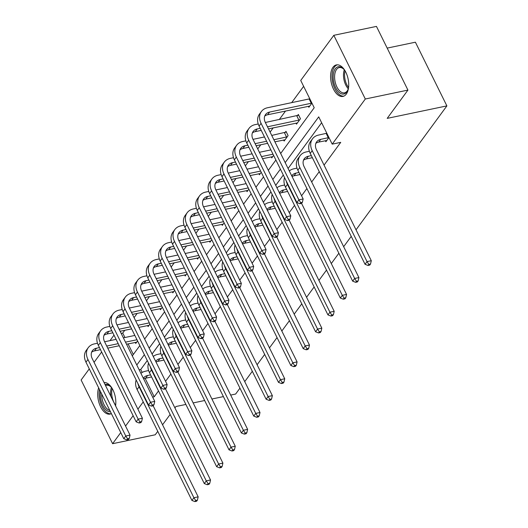<?xml version="1.0" encoding="UTF-8"?>
<svg xmlns="http://www.w3.org/2000/svg" width="528" height="528" viewBox="0 0 528 528"><rect width="100%" height="100%" fill="white"/><g stroke="black" fill="none" stroke-linecap="round" stroke-linejoin="round"><path stroke-width="0.79" d="M346.289 94.096A16.097 8.633 78.2 0 1 342.949 96.426A16.097 8.633 78.2 0 1 332.152 85.906A16.097 8.633 78.2 0 1 333.016 67.241A16.097 8.633 78.2 0 1 336.362 64.911A16.097 8.633 78.2 0 1 347.16 75.438A16.097 8.633 78.2 0 1 346.289 94.096M111.382 413.602A16.097 8.633 78.2 0 1 110.062 414.097A16.097 8.633 78.2 0 1 100.069 405.656A16.097 8.633 78.2 0 1 98.65 387.842M104.029 382.496A16.097 8.633 78.2 0 1 112.952 389.902A16.097 8.633 78.2 0 1 115.586 405.88M387.176 48.101L415.397 42.2L446.879 105.897L356.024 229.825M157.766 431.323L155.225 434.788L112.603 443.698L81.121 380.002L89.278 368.874M94.07 362.34L101.647 352.011M109.982 340.639L114.008 335.141M124.78 330.297L122.74 333.082L121.176 333.406M303.633 86.335L291.628 102.716M285.536 111.025L279.259 119.579M273.167 127.895L270.098 132.086M260.799 144.758L257.73 148.949M248.437 161.627L245.362 165.818M236.069 178.49L233 182.681M223.707 195.36L220.631 199.551M211.339 212.23L208.27 216.421M198.977 229.093L195.901 233.284M186.608 245.962L183.533 250.153M174.24 262.832L171.171 267.023M161.878 279.695L158.803 283.886M149.51 296.564L146.441 300.755M137.148 313.434L134.072 317.618M280.672 153.483L314.213 107.738L300.729 80.447L333.821 35.31L365.303 99.007L332.211 144.144L318.721 116.86L285.186 162.611M365.303 99.007L407.933 90.097L376.451 26.4L333.821 35.31M351.239 236.359L343.662 246.695M338.87 253.229L331.294 263.558M326.502 270.092L318.932 280.427M314.14 286.961L306.563 297.29M301.772 303.831L294.195 314.16M289.41 320.694L281.833 331.03M277.042 337.564L269.465 347.893M264.673 354.427L257.103 364.762M252.311 371.296L244.735 381.632M239.943 388.166L235.633 394.046L230.683 395.083M321.631 122.74L288.09 168.491M283.298 175.025L275.722 185.361M270.937 191.895L263.36 202.224M258.568 208.765L250.991 219.094M246.2 225.628L238.63 235.963M233.838 242.497L226.261 252.826M221.47 259.36L213.893 269.696M209.108 276.23L201.531 286.565M196.739 293.099L189.163 303.428M184.371 309.962L176.801 320.298M172.009 326.832L164.432 337.161M159.641 343.702L152.071 354.031M147.279 360.565L140.732 369.488L142.197 372.445M145.108 378.338L154.222 396.779L158.506 390.931M165.554 381.315L170.867 374.062M177.916 364.452L183.236 357.199M190.285 347.582L195.604 340.329M202.653 330.713L207.966 323.459M215.015 313.85L220.334 306.596M227.383 296.98L232.696 289.727M239.745 280.111L245.065 272.864M252.113 263.248L257.433 255.994M264.475 246.378L269.795 239.125M276.844 229.515L282.163 222.262M289.212 212.645L294.525 205.392M301.574 195.776L306.893 188.522M311.685 181.988L319.255 171.659M324.047 165.125L340.732 142.362L332.211 144.144M325.373 140.686L325.888 141.722L328.951 137.544L320.727 139.366A10.322 7.847 36.2 0 0 316.655 141.874A10.322 7.847 36.2 0 0 316.457 149.754L371.29 260.707L370.524 264.02L368.815 264.376L368.023 265.459L369.732 265.102L370.524 264.02M407.933 90.097L387.202 118.371L446.879 105.897M154.222 396.779L152.651 397.102M143.233 401.914L137.914 409.167M133.122 415.701L125.552 426.037M120.76 432.571L112.603 443.698M185.882 404.441L175.956 406.514L174.926 407.926M170.135 414.46L162.558 424.789M193.156 402.923L204.646 400.521M211.919 399.003L223.41 396.601M132.284 355.892L139.861 345.563M144.652 339.022L152.229 328.693M157.014 322.159L164.591 311.824M169.382 305.29L176.959 294.961M181.751 288.427L189.321 278.091M194.113 271.557L201.689 261.221M206.481 254.687L214.051 244.358M218.843 237.824L226.42 227.489M231.211 220.955L238.788 210.626M243.58 204.085L251.15 193.756M255.941 187.222L263.518 176.887M268.31 170.353L275.88 160.024M280.394 169.145L272.818 179.48M268.026 186.014L260.449 196.343M255.658 202.877L248.087 213.213M243.296 219.747L235.719 230.076M230.927 236.617L223.357 246.946M218.566 253.48L210.989 263.815M206.197 270.349L198.62 280.678M193.835 287.212L186.259 297.548M181.467 304.082L173.89 314.417M169.099 320.951L161.528 331.28M156.737 337.814L149.16 348.15M144.368 354.684L136.792 365.013M122.74 333.082L124.931 337.511M128.08 343.893L133.32 354.486M311.929 103.118L308.873 107.29L308.359 106.253M297.449 115.665L298.34 114.451L300.465 118.754L296.505 124.159L295.99 123.123M285.087 132.528L285.978 131.314L288.103 135.623L284.137 141.029L283.628 139.986M273.603 155.404L271.775 157.892L271.26 156.856M261.235 172.267L259.406 174.761L258.898 173.725M248.866 189.136L247.045 191.631L246.53 190.588M236.504 206.006L234.676 208.494L234.161 207.458M224.136 222.869L222.308 225.364L221.8 224.327M211.774 239.738L209.946 242.227L209.431 241.19M199.406 256.608L197.578 259.096L197.069 258.06M187.037 273.471L185.216 275.966L184.701 274.93M174.676 290.341L172.847 292.829L172.333 291.793M162.307 307.204L160.479 309.698L159.971 308.662M149.945 324.073L148.117 326.568L147.602 325.525M137.577 340.943L135.749 343.431L135.241 342.395M140.732 369.488L139.168 369.818M150.572 374.887L147.609 375.507A10.322 7.847 36.2 0 0 143.537 378.015A10.322 7.847 36.2 0 0 143.352 378.286M151.602 376.959L145.622 378.213A10.322 7.847 36.2 0 0 143.662 378.913M140.91 373.342A15.477 11.768 -143.8 0 1 145.477 371.204L148.606 370.55M153.166 405.788L198.172 496.848L197.399 500.161L195.697 500.518L194.905 501.6L196.607 501.244L197.399 500.161M194.905 501.6L191.928 500.438L137.089 389.492A15.477 11.768 -143.8 0 1 136.171 379.982M191.928 500.438L193.908 497.739L139.075 386.786A15.477 11.768 -143.8 0 1 137.874 383.42M195.697 500.518L193.908 497.739L198.172 496.848M126.773 439.87L128.476 439.514L129.268 438.431L127.565 438.788L126.773 439.87L123.79 438.709L125.77 436.003L87.952 359.482A15.477 11.768 -143.8 0 1 88.262 347.662A15.477 11.768 -143.8 0 1 94.36 343.9L97.489 343.246M104.597 341.761L116.094 339.359M123.361 337.841L134.858 335.438M136.64 342.217L126.515 344.216M119.249 345.734L107.752 348.137M100.485 349.661L94.505 350.909A10.322 7.847 36.2 0 0 91.621 352.202M136.983 339.742L125.492 342.144M118.219 343.662L106.729 346.064M99.455 347.582L96.485 348.203A10.322 7.847 36.2 0 0 92.42 350.711A10.322 7.847 36.2 0 0 92.215 358.591L130.033 435.112L129.268 438.431M123.79 438.709L85.972 362.188A15.477 11.768 -143.8 0 1 86.275 350.361L88.262 347.662M127.565 438.788L125.77 436.003L130.033 435.112M162.941 358.017L159.971 358.637A10.322 7.847 36.2 0 0 155.905 361.145A10.322 7.847 36.2 0 0 155.72 361.416M163.964 360.096L157.991 361.343A10.322 7.847 36.2 0 0 156.031 362.043M153.272 356.473A15.477 11.768 -143.8 0 1 157.846 354.334L160.974 353.681M165.528 388.918L210.533 479.978L209.768 483.298L208.065 483.655L207.273 484.73L208.976 484.374L209.768 483.298M207.273 484.73L204.29 483.575L149.457 372.623A15.477 11.768 -143.8 0 1 148.533 363.112M204.29 483.575L206.27 480.869L151.437 369.923A15.477 11.768 -143.8 0 1 150.236 366.557M208.065 483.655L206.27 480.869L210.533 479.978M175.309 341.154L172.339 341.774A10.322 7.847 36.2 0 0 168.267 344.282A10.322 7.847 36.2 0 0 168.082 344.546M176.332 343.226L170.359 344.474A10.322 7.847 36.2 0 0 168.392 345.18M165.64 339.603A15.477 11.768 -143.8 0 1 170.207 337.471L173.342 336.818M177.896 372.049L222.902 463.109L222.136 466.429L220.427 466.785L219.635 467.867L221.344 467.511L222.136 466.429M219.635 467.867L216.658 466.706L161.819 355.753A15.477 11.768 -143.8 0 1 160.901 346.243M216.658 466.706L218.638 464L163.805 353.054A15.477 11.768 -143.8 0 1 162.604 349.688M220.427 466.785L218.638 464L222.902 463.109M139.135 423.001L140.844 422.644L141.636 421.562L139.927 421.918L139.135 423.001L136.158 421.839L138.138 419.14L100.32 342.619A15.477 11.768 -143.8 0 1 100.624 330.792A15.477 11.768 -143.8 0 1 106.729 327.037L109.857 326.377M116.965 324.892L128.462 322.489M135.729 320.971L147.226 318.569M149.008 325.354L138.884 327.353M131.611 328.871L120.12 331.274M112.847 332.792L106.874 334.039A10.322 7.847 36.2 0 0 103.99 335.333M149.351 322.872L137.854 325.274M130.588 326.792L119.09 329.195M111.824 330.719L108.854 331.34A10.322 7.847 36.2 0 0 104.788 333.841A10.322 7.847 36.2 0 0 104.584 341.728L142.402 418.249L141.636 421.562M136.158 421.839L98.34 345.319A15.477 11.768 -143.8 0 1 98.644 333.498L100.624 330.792M139.927 421.918L138.138 419.14L142.402 418.249M151.503 406.131L153.206 405.775L153.998 404.699L152.295 405.049L151.503 406.131L148.52 404.976L150.506 402.27L112.688 325.75A15.477 11.768 -143.8 0 1 112.992 313.922A15.477 11.768 -143.8 0 1 119.09 310.167L122.219 309.514M129.334 308.029L140.824 305.626M148.097 304.108L159.588 301.706M161.37 308.484L151.246 310.484M143.979 312.002L132.482 314.404M125.215 315.922L119.236 317.176A10.322 7.847 36.2 0 0 116.351 318.47M161.713 306.009L150.223 308.411M142.949 309.929L131.459 312.332M124.186 313.85L121.222 314.47A10.322 7.847 36.2 0 0 117.15 316.978A10.322 7.847 36.2 0 0 116.945 324.859L154.763 401.379L153.998 404.699M148.52 404.976L110.702 328.456A15.477 11.768 -143.8 0 1 111.005 316.628L112.992 313.922M152.295 405.049L150.506 402.27L154.763 401.379M110.471 411.761A13.933 7.471 78.2 0 1 106.372 410.183A13.933 7.471 78.2 0 1 100.492 391.571M105.013 384.483A13.933 7.471 78.2 0 1 109.897 385.922A13.933 7.471 78.2 0 1 110.576 386.549A13.933 7.471 78.2 0 1 112.339 388.74M110.92 386.905A12.896 6.917 -101.8 0 0 110.616 386.641A12.896 6.917 -101.8 0 0 106.346 385.249A12.896 6.917 -101.8 0 0 105.527 385.519M101.726 394.06A12.896 6.917 -101.8 0 0 107.356 409.108A12.896 6.917 -101.8 0 0 109.824 410.447M99.535 389.624A15.992 8.58 -101.8 0 0 106.108 411.979A15.992 8.58 -101.8 0 0 111.052 413.767M104.518 382.483A15.992 8.58 -101.8 0 0 104.095 382.628M115.711 404.897A13.933 7.471 78.2 0 1 115.54 405.781M348.599 87.232A13.933 7.471 78.2 0 1 347.866 89.945A13.933 7.471 78.2 0 1 339.26 92.519A13.933 7.471 78.2 0 1 333.373 73.973A13.933 7.471 78.2 0 1 342.784 68.257A13.933 7.471 78.2 0 1 343.464 68.884A13.933 7.471 78.2 0 1 345.22 71.075M343.807 69.241A12.896 6.917 -101.8 0 0 343.504 68.977A12.896 6.917 -101.8 0 0 339.233 67.584A12.896 6.917 -101.8 0 0 334.62 77.84A12.896 6.917 -101.8 0 0 340.237 91.443A12.896 6.917 -101.8 0 0 344.513 92.836A12.896 6.917 -101.8 0 0 348.038 89.483M337.405 64.819A15.992 8.58 -101.8 0 0 332.046 77.774A15.992 8.58 -101.8 0 0 338.996 94.314A15.992 8.58 -101.8 0 0 343.939 96.103M187.671 324.284L184.701 324.905A10.322 7.847 36.2 0 0 180.635 327.413A10.322 7.847 36.2 0 0 180.451 327.683M188.694 326.357L182.721 327.611A10.322 7.847 36.2 0 0 180.761 328.31M178.009 322.74A15.477 11.768 -143.8 0 1 182.576 320.602L185.704 319.948M190.265 355.186L235.264 446.246L234.498 449.559L232.795 449.915L232.003 450.998L233.706 450.641L234.498 449.559M232.003 450.998L229.02 449.836L174.187 338.89A15.477 11.768 -143.8 0 1 173.27 329.38M229.02 449.836L231.007 447.137L176.167 336.184A15.477 11.768 -143.8 0 1 174.966 332.818M232.795 449.915L231.007 447.137L235.264 446.246M163.865 389.268L165.574 388.912L166.366 387.829L164.657 388.186L163.865 389.268L160.888 388.106L162.868 385.4L125.05 308.88A15.477 11.768 -143.8 0 1 125.354 297.059A15.477 11.768 -143.8 0 1 131.459 293.297L134.587 292.644M141.695 291.159L153.193 288.757M160.459 287.239L171.956 284.836M173.738 291.614L163.614 293.614M156.341 295.139L144.85 297.541M137.577 299.059L131.604 300.307A10.322 7.847 36.2 0 0 128.72 301.6M174.082 289.139L162.584 291.542M155.318 293.06L143.821 295.462M136.554 296.98L133.584 297.601A10.322 7.847 36.2 0 0 129.518 300.109A10.322 7.847 36.2 0 0 129.314 307.989L167.132 384.509L166.366 387.829M160.888 388.106L123.07 311.586A15.477 11.768 -143.8 0 1 123.374 299.759L125.354 297.059M164.657 388.186L162.868 385.4L167.132 384.509M200.039 307.421L197.069 308.042A10.322 7.847 36.2 0 0 193.004 310.543A10.322 7.847 36.2 0 0 192.812 310.814M201.062 309.494L195.089 310.741A10.322 7.847 36.2 0 0 193.123 311.441M190.37 305.87A15.477 11.768 -143.8 0 1 194.944 303.732L198.073 303.079M202.627 338.316L247.632 429.376L246.866 432.696L245.157 433.052L244.365 434.128L246.074 433.772L246.866 432.696M244.365 434.128L241.388 432.973L186.556 322.021A15.477 11.768 -143.8 0 1 185.632 312.51M241.388 432.973L243.368 430.267L188.536 319.321A15.477 11.768 -143.8 0 1 187.334 315.955M245.157 433.052L243.368 430.267L247.632 429.376M176.233 372.398L177.936 372.042L178.728 370.96L177.025 371.316L176.233 372.398L173.257 371.237L175.237 368.537L137.419 292.017A15.477 11.768 -143.8 0 1 137.722 280.19A15.477 11.768 -143.8 0 1 143.821 276.434L146.956 275.781M154.064 274.289L165.554 271.894M172.828 270.369L184.318 267.967M186.107 274.751L175.976 276.751M168.709 278.269L157.212 280.672M149.945 282.19L143.972 283.437A10.322 7.847 36.2 0 0 141.082 284.737M186.45 272.27L174.953 274.672M167.686 276.197L156.189 278.599M148.922 280.117L145.952 280.738A10.322 7.847 36.2 0 0 141.88 283.239A10.322 7.847 36.2 0 0 141.682 291.126L179.5 367.646L178.728 370.96M173.257 371.237L135.432 294.716A15.477 11.768 -143.8 0 1 135.742 282.896L137.722 280.19M177.025 371.316L175.237 368.537L179.5 367.646M212.401 290.552L209.438 291.172A10.322 7.847 36.2 0 0 205.366 293.68A10.322 7.847 36.2 0 0 205.181 293.944M213.431 292.624L207.451 293.872A10.322 7.847 36.2 0 0 205.491 294.578M202.739 289.007A15.477 11.768 -143.8 0 1 207.306 286.869L210.434 286.216M214.995 321.453L260 412.513L259.228 415.826L257.525 416.183L256.733 417.265L258.436 416.909L259.228 415.826M256.733 417.265L253.757 416.104L198.917 305.158A15.477 11.768 -143.8 0 1 198 295.647M253.757 416.104L255.737 413.404L200.897 302.452A15.477 11.768 -143.8 0 1 199.703 299.086M257.525 416.183L255.737 413.404L260 412.513M188.602 355.529L190.304 355.172L191.096 354.097L189.394 354.453L188.602 355.529L185.618 354.374L187.598 351.668L149.78 275.147A15.477 11.768 -143.8 0 1 150.084 263.327A15.477 11.768 -143.8 0 1 156.189 259.565L159.317 258.911M166.426 257.426L177.923 255.024M185.189 253.506L196.687 251.104M198.469 257.882L188.344 259.882M181.078 261.4L169.58 263.802M162.314 265.32L156.334 266.574A10.322 7.847 36.2 0 0 153.45 267.868M198.812 255.407L187.321 257.809M180.048 259.327L168.557 261.73M161.284 263.248L158.314 263.868A10.322 7.847 36.2 0 0 154.249 266.376A10.322 7.847 36.2 0 0 154.044 274.256L191.862 350.777L191.096 354.097M185.618 354.374L147.8 277.853A15.477 11.768 -143.8 0 1 148.104 266.026L150.084 263.327M189.394 354.453L187.598 351.668L191.862 350.777M224.77 273.682L221.8 274.303A10.322 7.847 36.2 0 0 217.734 276.811A10.322 7.847 36.2 0 0 217.543 277.081M225.793 275.761L219.82 277.009A10.322 7.847 36.2 0 0 217.859 277.708M215.101 272.138A15.477 11.768 -143.8 0 1 219.674 269.999L222.803 269.346M227.357 304.583L272.362 395.644L271.597 398.957L269.894 399.313L269.102 400.396L270.805 400.039L271.597 398.957M269.102 400.396L266.119 399.234L211.286 288.288A15.477 11.768 -143.8 0 1 210.362 278.777M266.119 399.234L268.099 396.535L213.266 285.582A15.477 11.768 -143.8 0 1 212.065 282.223M269.894 399.313L268.099 396.535L272.362 395.644M200.963 338.666L202.666 338.309L203.465 337.227L201.755 337.583L200.963 338.666L197.987 337.504L199.967 334.805L162.149 258.284A15.477 11.768 -143.8 0 1 162.452 246.457A15.477 11.768 -143.8 0 1 168.557 242.695L171.686 242.042M178.794 240.557L190.285 238.154M197.558 236.636L209.048 234.234M210.837 241.012L200.713 243.012M193.439 244.537L181.949 246.939M174.676 248.457L168.703 249.704A10.322 7.847 36.2 0 0 165.818 250.998M211.18 238.537L199.683 240.94M192.416 242.458L180.919 244.86M173.653 246.378L170.683 246.998A10.322 7.847 36.2 0 0 166.617 249.506A10.322 7.847 36.2 0 0 166.412 257.393L204.23 333.914L203.465 337.227M197.987 337.504L160.169 260.984A15.477 11.768 -143.8 0 1 160.472 249.163L162.452 246.457M201.755 337.583L199.967 334.805L204.23 333.914M237.131 256.819L234.168 257.44A10.322 7.847 36.2 0 0 230.096 259.941A10.322 7.847 36.2 0 0 229.911 260.212M238.161 258.892L232.181 260.139A10.322 7.847 36.2 0 0 230.221 260.839M227.469 255.268A15.477 11.768 -143.8 0 1 232.036 253.136L235.171 252.476M239.725 287.714L284.731 378.774L283.965 382.094L282.256 382.45L281.464 383.533L283.166 383.176L283.965 382.094M281.464 383.533L278.487 382.371L223.648 271.418A15.477 11.768 -143.8 0 1 222.73 261.908M278.487 382.371L280.467 379.665L225.634 268.719A15.477 11.768 -143.8 0 1 224.433 265.353M282.256 382.45L280.467 379.665L284.731 378.774M213.332 321.796L215.035 321.44L215.827 320.357L214.124 320.714L213.332 321.796L210.349 320.635L212.335 317.935L174.511 241.415A15.477 11.768 -143.8 0 1 174.821 229.588A15.477 11.768 -143.8 0 1 180.919 225.832L184.048 225.179M191.162 223.694L202.653 221.291M209.926 219.767L221.417 217.364M223.199 224.149L213.074 226.149M205.808 227.667L194.311 230.069M187.044 231.587L181.064 232.835A10.322 7.847 36.2 0 0 178.18 234.135M223.542 221.674L212.051 224.07M204.778 225.595L193.288 227.997M186.014 229.515L183.051 230.135A10.322 7.847 36.2 0 0 178.979 232.643A10.322 7.847 36.2 0 0 178.774 240.524L216.592 317.044L215.827 320.357M210.349 320.635L172.531 244.114A15.477 11.768 -143.8 0 1 172.834 232.294L174.821 229.588M214.124 320.714L212.335 317.935L216.592 317.044M249.5 239.95L246.53 240.57A10.322 7.847 36.2 0 0 242.464 243.078A10.322 7.847 36.2 0 0 242.279 243.349M250.523 242.022L244.55 243.276A10.322 7.847 36.2 0 0 242.59 243.976M239.837 238.405A15.477 11.768 -143.8 0 1 244.405 236.267L247.533 235.613M252.087 270.851L297.092 361.911L296.327 365.224L294.624 365.581L293.832 366.663L295.535 366.307L296.327 365.224M293.832 366.663L290.849 365.501L236.016 254.555A15.477 11.768 -143.8 0 1 235.092 245.045M290.849 365.501L292.835 362.802L237.996 251.849A15.477 11.768 -143.8 0 1 236.795 248.483M294.624 365.581L292.835 362.802L297.092 361.911M225.694 304.933L227.403 304.577L228.195 303.494L226.486 303.851L225.694 304.933L222.717 303.772L224.697 301.066L186.879 224.545A15.477 11.768 -143.8 0 1 187.183 212.725A15.477 11.768 -143.8 0 1 193.288 208.963L196.416 208.309M203.524 206.824L215.021 204.422M222.288 202.904L233.785 200.501M235.567 207.28L225.443 209.279M218.17 210.797L206.679 213.2M199.406 214.724L193.433 215.972A10.322 7.847 36.2 0 0 190.549 217.265M235.91 204.805L224.413 207.207M217.147 208.725L205.649 211.127M198.383 212.645L195.413 213.266A10.322 7.847 36.2 0 0 191.347 215.774A10.322 7.847 36.2 0 0 191.143 223.654L228.961 300.175L228.195 303.494M222.717 303.772L184.899 227.251A15.477 11.768 -143.8 0 1 185.203 215.424L187.183 212.725M226.486 303.851L224.697 301.066L228.961 300.175M261.868 223.08L258.898 223.7A10.322 7.847 36.2 0 0 254.826 226.208A10.322 7.847 36.2 0 0 254.641 226.479M262.891 225.159L256.918 226.406A10.322 7.847 36.2 0 0 254.951 227.106M252.199 221.536A15.477 11.768 -143.8 0 1 256.773 219.397L259.901 218.744M264.455 253.981L309.461 345.041L308.695 348.361L306.986 348.711L306.194 349.793L307.903 349.437L308.695 348.361M306.194 349.793L303.217 348.638L248.384 237.686A15.477 11.768 -143.8 0 1 247.46 228.175M303.217 348.638L305.197 345.932L250.364 234.98A15.477 11.768 -143.8 0 1 249.163 231.62M306.986 348.711L305.197 345.932L309.461 345.041M238.062 288.064L239.765 287.707L240.557 286.625L238.854 286.981L238.062 288.064L235.079 286.902L237.065 284.203L199.247 207.682A15.477 11.768 -143.8 0 1 199.551 195.855A15.477 11.768 -143.8 0 1 205.649 192.1L208.784 191.44M215.893 189.955L227.383 187.552M234.656 186.034L246.147 183.632M247.929 190.417L237.805 192.416M230.538 193.934L219.041 196.337M211.774 197.855L205.795 199.102A10.322 7.847 36.2 0 0 202.91 200.396M248.279 187.935L236.782 190.337M229.515 191.855L218.018 194.258M210.745 195.782L207.781 196.403A10.322 7.847 36.2 0 0 203.709 198.904A10.322 7.847 36.2 0 0 203.511 206.791L241.329 283.312L240.557 286.625M235.079 286.902L197.261 210.382A15.477 11.768 -143.8 0 1 197.571 198.561L199.551 195.855M238.854 286.981L237.065 284.203L241.329 283.312M274.23 206.217L271.26 206.837A10.322 7.847 36.2 0 0 267.194 209.339A10.322 7.847 36.2 0 0 267.01 209.609M275.26 208.289L269.28 209.537A10.322 7.847 36.2 0 0 267.32 210.236M264.568 204.666A15.477 11.768 -143.8 0 1 269.135 202.534L272.263 201.881M276.824 237.112L321.829 328.172L321.057 331.492L319.354 331.848L318.562 332.93L320.265 332.574L321.057 331.492M318.562 332.93L315.579 331.769L260.746 220.816A15.477 11.768 -143.8 0 1 259.829 211.306M315.579 331.769L317.566 329.063L262.726 218.117A15.477 11.768 -143.8 0 1 261.525 214.751M319.354 331.848L317.566 329.063L321.829 328.172M250.424 271.194L252.133 270.838L252.925 269.755L251.222 270.112L250.424 271.194L247.447 270.039L249.427 267.333L211.609 190.813A15.477 11.768 -143.8 0 1 211.913 178.985A15.477 11.768 -143.8 0 1 218.018 175.23L221.146 174.577M228.254 173.092L239.752 170.689M247.018 169.171L258.515 166.769M260.297 173.547L250.173 175.547M242.9 177.065L231.409 179.467M224.136 180.985L218.163 182.239A10.322 7.847 36.2 0 0 215.279 183.533M260.641 171.072L249.15 173.474M241.877 174.992L230.386 177.395M223.113 178.913L220.143 179.533A10.322 7.847 36.2 0 0 216.077 182.041A10.322 7.847 36.2 0 0 215.873 189.922L253.691 266.442L252.925 269.755M247.447 270.039L209.629 193.519A15.477 11.768 -143.8 0 1 209.933 181.691L211.913 178.985M251.222 270.112L249.427 267.333L253.691 266.442M286.598 189.347L283.628 189.968A10.322 7.847 36.2 0 0 279.563 192.476A10.322 7.847 36.2 0 0 279.371 192.746M287.621 191.42L281.648 192.674A10.322 7.847 36.2 0 0 279.682 193.373M276.929 187.803A15.477 11.768 -143.8 0 1 281.503 185.665L284.632 185.011M289.186 220.249L334.191 311.309L333.425 314.622L331.723 314.978L330.924 316.061L332.633 315.704L333.425 314.622M330.924 316.061L327.947 314.899L273.115 203.953A15.477 11.768 -143.8 0 1 272.191 194.443M327.947 314.899L329.927 312.2L275.095 201.247A15.477 11.768 -143.8 0 1 273.893 197.881M331.723 314.978L329.927 312.2L334.191 311.309M262.792 254.331L264.495 253.975L265.294 252.892L263.584 253.249L262.792 254.331L259.816 253.169L261.796 250.463L223.978 173.943A15.477 11.768 -143.8 0 1 224.281 162.122A15.477 11.768 -143.8 0 1 230.386 158.36L233.515 157.707M240.623 156.222L252.113 153.82M259.387 152.302L270.877 149.899M272.666 156.677L262.541 158.677M255.268 160.195L243.778 162.598M236.504 164.122L230.531 165.37A10.322 7.847 36.2 0 0 227.641 166.663M273.009 154.202L261.512 156.605M254.245 158.123L242.748 160.525M235.481 162.043L232.511 162.664A10.322 7.847 36.2 0 0 228.439 165.172A10.322 7.847 36.2 0 0 228.241 173.052L266.059 249.572L265.294 252.892M259.816 253.169L221.998 176.649A15.477 11.768 -143.8 0 1 222.301 164.822L224.281 162.122M263.584 253.249L261.796 250.463L266.059 249.572M298.96 172.478L295.997 173.098A10.322 7.847 36.2 0 0 291.925 175.606A10.322 7.847 36.2 0 0 291.74 175.877M299.99 174.557L294.01 175.804A10.322 7.847 36.2 0 0 292.05 176.504M289.298 170.933A15.477 11.768 -143.8 0 1 293.865 168.795L296.993 168.142M301.554 203.379L346.559 294.439L345.794 297.759L344.084 298.115L343.292 299.191L344.995 298.835L345.794 297.759M343.292 299.191L340.316 298.036L285.476 187.084A15.477 11.768 -143.8 0 1 284.559 177.573M340.316 298.036L342.296 295.33L287.463 184.384A15.477 11.768 -143.8 0 1 286.262 181.018M344.084 298.115L342.296 295.33L346.559 294.439M275.161 237.461L276.863 237.105L277.655 236.023L275.953 236.379L275.161 237.461L272.177 236.3L274.164 233.6L236.339 157.08A15.477 11.768 -143.8 0 1 236.65 145.253A15.477 11.768 -143.8 0 1 242.748 141.497L245.876 140.844M252.985 139.352L264.482 136.95M271.748 135.432L286.334 132.04M285.028 139.814L274.903 141.814M267.637 143.332L256.139 145.735M248.873 147.253L242.893 148.5A10.322 7.847 36.2 0 0 240.009 149.8M287.212 136.838L273.88 139.735M266.607 141.26L255.116 143.656M247.843 145.18L244.873 145.801A10.322 7.847 36.2 0 0 240.808 148.302A10.322 7.847 36.2 0 0 240.603 156.189L278.421 232.709L277.655 236.023M272.177 236.3L234.359 159.779A15.477 11.768 -143.8 0 1 234.663 147.959L236.65 145.253M275.953 236.379L274.164 233.6L278.421 232.709M286.579 137.082L284.447 132.779M311.329 155.615L308.359 156.235A10.322 7.847 36.2 0 0 304.293 158.743A10.322 7.847 36.2 0 0 304.088 166.624L358.921 277.576L358.156 280.889L356.453 281.246L355.661 282.328L357.364 281.972L358.156 280.889M312.352 157.687L306.379 158.935A10.322 7.847 36.2 0 0 303.494 160.235M355.661 282.328L352.678 281.167L354.658 278.467L299.825 167.515A15.477 11.768 -143.8 0 1 300.128 155.687A15.477 11.768 -143.8 0 1 306.233 151.932L309.362 151.279M352.678 281.167L297.845 170.214A15.477 11.768 -143.8 0 1 298.148 158.393L300.128 155.687M356.453 281.246L354.658 278.467L358.921 277.576M287.522 220.592L289.232 220.235L290.024 219.16L288.314 219.516L287.522 220.592L284.546 219.437L286.526 216.731L248.708 140.21A15.477 11.768 -143.8 0 1 249.011 128.39A15.477 11.768 -143.8 0 1 255.116 124.628L258.245 123.974M265.353 122.489L298.696 115.177M297.396 122.945L268.508 128.865M261.235 130.383L255.262 131.637A10.322 7.847 36.2 0 0 252.377 132.931M299.581 119.968L267.478 126.793M260.212 128.311L257.242 128.931A10.322 7.847 36.2 0 0 253.176 131.439A10.322 7.847 36.2 0 0 252.971 139.319L290.789 215.84L290.024 219.16M284.546 219.437L246.728 142.916A15.477 11.768 -143.8 0 1 247.031 131.089L249.011 128.39M288.314 219.516L286.526 216.731L290.789 215.84M298.94 120.219L296.815 115.916M326.779 140.507L318.747 142.072A10.322 7.847 36.2 0 0 315.856 143.365M368.023 265.459L365.046 264.297L367.026 261.598L312.193 150.645A15.477 11.768 -143.8 0 1 312.497 138.824A15.477 11.768 -143.8 0 1 318.602 135.062L326.819 133.234M365.046 264.297L310.213 153.351A15.477 11.768 -143.8 0 1 310.517 141.524L312.497 138.824M368.815 264.376L367.026 261.598L371.29 260.707M328.324 137.782L326.198 133.478M299.891 203.729L301.594 203.372L302.386 202.29L300.683 202.646L299.891 203.729L296.908 202.567L298.894 199.861L261.076 123.347A15.477 11.768 -143.8 0 1 261.38 111.52A15.477 11.768 -143.8 0 1 267.478 107.758L309.797 98.802M309.758 106.075L267.623 114.767A10.322 7.847 36.2 0 0 264.739 116.061M311.929 103.105L269.61 112.061A10.322 7.847 36.2 0 0 265.538 114.569A10.322 7.847 36.2 0 0 265.333 122.456L303.158 198.97L302.386 202.29M296.908 202.567L259.09 126.047A15.477 11.768 -143.8 0 1 259.393 114.22L261.38 111.52M300.683 202.646L298.894 199.861L303.158 198.97M311.309 103.349L309.184 99.046M145.622 378.213L147.609 375.507M137.089 389.492L139.075 386.786M94.505 350.909L96.485 348.203M85.972 362.188L87.952 359.482M157.991 361.343L159.971 358.637M149.457 372.623L151.437 369.923M170.359 344.474L172.339 341.774M161.819 355.753L163.805 353.054M106.874 334.039L108.854 331.34M98.34 345.319L100.32 342.619M119.236 317.176L121.222 314.47M110.702 328.456L112.688 325.75M110.906 396.409A12.896 6.917 78.2 0 1 111.415 387.479M112.18 388.509A12.474 6.692 -101.8 0 0 115.665 405.174M348.262 88.763A12.896 6.917 78.2 0 1 344.296 69.815M345.068 70.844A12.474 6.692 -101.8 0 0 348.553 87.503M182.721 327.611L184.701 324.905M174.187 338.89L176.167 336.184M131.604 300.307L133.584 297.601M123.07 311.586L125.05 308.88M195.089 310.741L197.069 308.042M186.556 322.021L188.536 319.321M143.972 283.437L145.952 280.738M135.432 294.716L137.419 292.017M207.451 293.872L209.438 291.172M198.917 305.158L200.897 302.452M156.334 266.574L158.314 263.868M147.8 277.853L149.78 275.147M219.82 277.009L221.8 274.303M211.286 288.288L213.266 285.582M168.703 249.704L170.683 246.998M160.169 260.984L162.149 258.284M232.181 260.139L234.168 257.44M223.648 271.418L225.634 268.719M181.064 232.835L183.051 230.135M172.531 244.114L174.511 241.415M244.55 243.276L246.53 240.57M236.016 254.555L237.996 251.849M193.433 215.972L195.413 213.266M184.899 227.251L186.879 224.545M256.918 226.406L258.898 223.7M248.384 237.686L250.364 234.98M205.795 199.102L207.781 196.403M197.261 210.382L199.247 207.682M269.28 209.537L271.26 206.837M260.746 220.816L262.726 218.117M218.163 182.239L220.143 179.533M209.629 193.519L211.609 190.813M281.648 192.674L283.628 189.968M273.115 203.953L275.095 201.247M230.531 165.37L232.511 162.664M221.998 176.649L223.978 173.943M294.01 175.804L295.997 173.098M285.476 187.084L287.463 184.384M242.893 148.5L244.873 145.801M234.359 159.779L236.339 157.08M306.379 158.935L308.359 156.235M297.845 170.214L299.825 167.515M255.262 131.637L257.242 128.931M246.728 142.916L248.708 140.21M318.747 142.072L320.727 139.366M310.213 153.351L312.193 150.645M267.623 114.767L269.61 112.061M259.09 126.047L261.076 123.347"/></g></svg>
